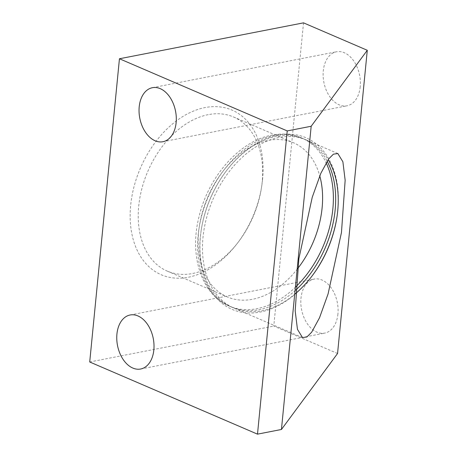<?xml version="1.0" encoding="UTF-8"?>
<svg xmlns="http://www.w3.org/2000/svg" width="457" height="457" viewBox="0 0 457 457"><rect width="100%" height="100%" fill="white"/><g stroke="black" fill="none" stroke-linecap="round" stroke-linejoin="round"><path stroke-width="0.34" stroke-dasharray="2.29 1.71" d="M337.557 353.501L273.783 326.075L303.517 22.85M89.715 361.984L273.783 326.075M360.202 86.733A27.517 18.211 79 0 1 347.012 105.801A27.517 18.211 79 0 1 323.288 70.858A27.517 18.211 79 0 1 336.478 51.784A27.517 18.211 79 0 1 360.202 86.733M337.917 314.033A27.517 18.211 79 0 1 324.727 333.102A27.517 18.211 79 0 1 300.997 298.153A27.517 18.211 79 0 1 314.188 279.084A27.517 18.211 79 0 1 337.917 314.033M262.552 179.555A89.612 61.227 113.3 0 0 204.93 107.589A89.612 61.227 113.3 0 0 130.673 205.284A89.612 61.227 113.3 0 0 163.372 275.594A89.612 61.227 113.3 0 0 236.766 244.078A89.612 61.227 113.3 0 0 261.73 186.033A89.612 61.227 113.3 0 0 262.552 179.555M208.238 114.65A83.888 57.319 113.3 0 0 138.717 206.113A83.888 57.319 113.3 0 0 167.302 271.132A83.888 57.319 113.3 0 0 192.665 273.486A83.888 57.319 113.3 0 0 238.04 242.433A83.888 57.319 113.3 0 0 261.41 188.09A83.888 57.319 113.3 0 0 262.181 182.023A83.888 57.319 113.3 0 0 233.596 117.003A83.888 57.319 113.3 0 0 208.238 114.65M297.53 268.785A83.888 57.319 -66.7 0 1 252.601 299.261A83.888 57.319 -66.7 0 1 227.243 296.913A83.888 57.319 -66.7 0 1 201.805 214.413A83.888 57.319 -66.7 0 1 268.173 140.43A83.888 57.319 -66.7 0 1 293.531 142.784A83.888 57.319 -66.7 0 1 319.757 175.848M295.371 293.714A91.514 62.529 -66.7 0 1 261.867 310.771A91.514 62.529 -66.7 0 1 234.201 308.207A91.514 62.529 -66.7 0 1 203.017 237.274A91.514 62.529 -66.7 0 1 278.856 137.5A91.514 62.529 -66.7 0 1 306.521 140.065A91.514 62.529 -66.7 0 1 328.166 159.613M295.559 290.212A91.514 62.529 -66.7 0 1 259.308 309.669A91.514 62.529 -66.7 0 1 231.642 307.11A91.514 62.529 -66.7 0 1 200.463 236.172A91.514 62.529 -66.7 0 1 201.303 229.557A91.514 62.529 -66.7 0 1 226.798 170.272A91.514 62.529 -66.7 0 1 276.296 136.403A91.514 62.529 -66.7 0 1 303.962 138.968A91.514 62.529 -66.7 0 1 327.115 161.178M201.303 229.557L201.194 230.242A93.422 63.831 -66.7 0 0 200.337 237A93.422 63.831 113.3 0 0 234.424 310.303A93.422 63.831 113.3 0 0 310.943 277.445A93.422 63.831 113.3 0 0 311.154 277.171M336.918 217.275A93.422 63.831 113.3 0 0 336.969 216.926A93.422 63.831 113.3 0 0 337.826 210.174A93.422 63.831 -66.7 0 0 303.739 136.866A93.422 63.831 -66.7 0 0 227.22 169.724A93.422 63.831 -66.7 0 0 201.194 230.242M295.782 286.853A91.514 62.529 -66.7 0 1 257.005 308.681A91.514 62.529 -66.7 0 1 229.34 306.116A91.514 62.529 -66.7 0 1 201.594 216.121A91.514 62.529 -66.7 0 1 273.994 135.409A91.514 62.529 -66.7 0 1 301.66 137.974A91.514 62.529 -66.7 0 1 326.121 162.795M261.41 188.09L261.73 186.033M238.04 242.433L236.766 244.078M233.596 117.003L293.531 142.784M303.962 138.968L301.66 137.974C292.337 134.044 282.392 133.101 271.829 135.146C239.537 140.899 208.169 177.03 198.961 217.001C189.164 255.492 201.24 294.519 229.34 306.116L231.642 307.11M337.843 153.535L306.521 140.065M336.866 217.618L336.969 216.926M311.366 276.896L310.943 277.445M302.5 337.58L234.201 308.207M226.798 170.272L227.22 169.724M167.302 271.132L227.243 296.913M162.943 141.716L347.012 105.801M152.404 87.698L336.478 51.784M140.659 369.01L324.727 333.102M130.119 314.993L314.188 279.084"/><path stroke-width="0.69" d="M257.497 434.15L287.23 130.925L311.177 126.258L281.443 429.477L337.557 353.501L367.285 50.281L303.517 22.85L119.443 58.759L89.715 361.984L257.497 434.15L281.443 429.477M311.177 126.258L367.285 50.281M311.674 332.193L306.915 336.958L302.5 337.58L297.456 329.331L295.182 310.863L298.878 258.639L312.257 197.23L320.803 173.397L328.663 158.922L333.427 154.163L337.843 153.535L342.887 161.789L345.155 180.252L341.465 232.482L328.086 293.891L319.54 317.724L311.674 332.193M287.23 130.925L119.443 58.759M176.134 122.642A27.517 18.211 79 0 1 162.943 141.716A27.517 18.211 79 0 1 139.214 106.767A27.517 18.211 79 0 1 152.404 87.698A27.517 18.211 79 0 1 176.134 122.642M153.843 349.942A27.517 18.211 79 0 1 140.659 369.01A27.517 18.211 79 0 1 116.929 334.061A27.517 18.211 79 0 1 130.119 314.993A27.517 18.211 79 0 1 153.843 349.942M319.757 175.848A83.888 57.319 -66.7 0 1 297.53 268.785M328.166 159.613A91.514 62.529 -66.7 0 1 337.706 210.997A91.514 62.529 -66.7 0 1 336.866 217.618A91.514 62.529 -66.7 0 1 311.366 276.896A91.514 62.529 -66.7 0 1 295.371 293.714M327.115 161.178A91.514 62.529 -66.7 0 1 335.147 209.9A91.514 62.529 -66.7 0 1 295.559 290.212M311.154 277.171A93.422 63.831 113.3 0 0 336.918 217.275M326.121 162.795A91.514 62.529 -66.7 0 1 295.782 286.853"/></g></svg>
